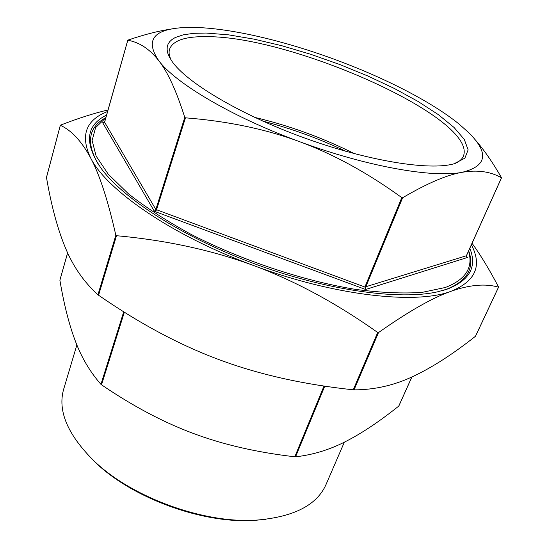 <?xml version="1.0" encoding="UTF-8"?>
<svg xmlns="http://www.w3.org/2000/svg" width="548" height="548" viewBox="0 0 548 548"><rect width="100%" height="100%" fill="white"/><g stroke="black" fill="none" stroke-linecap="round" stroke-linejoin="round"><path stroke-width="0.82" d="M107.607 111.484C85.796 119.998 80.111 135.431 90.55 157.783C106.243 189.896 172.182 235.736 253.594 265.533C334.732 295.941 416.569 304.763 451.34 291.173C432.968 297.509 408.685 311.312 378.504 332.581L377.688 332.492C336.431 303.229 295.064 280.905 253.594 265.533C212.097 250.196 166.393 240.257 116.498 235.709L115.84 235.256C107.846 199.952 99.421 174.127 90.55 157.783C81.604 141.22 71.535 130.397 60.349 125.3L60.602 125.095C78.254 118.272 94.071 113.224 108.038 109.949M46.539 177.271L46.484 177.49C51.259 205.445 57.526 228.797 65.301 247.538C72.911 266.17 83.796 281.919 97.941 294.769L98.572 295.235C139.63 323.628 179.915 345.144 219.433 359.776C258.903 374.503 303.503 384.511 353.241 389.806L354.042 389.868C374.483 389.84 394.108 385.374 412.932 376.483C431.947 367.612 452.792 354.214 475.459 336.28L475.561 336.054M472.061 243.285C480.617 255.067 489.426 269.595 498.475 286.864L498.509 287.186C485.644 283.405 469.924 284.734 451.34 291.173C475.63 281.165 482.315 265.698 471.39 244.778M474.671 139.171C483.37 148.933 492.282 161.722 501.42 177.545L501.461 177.799C490.467 171.503 477.342 169.674 462.101 172.312C447.052 174.812 427.228 183.299 402.616 197.76L401.8 197.623C367.482 172.75 333.321 154.07 299.331 141.583C265.355 129.02 227.399 121.108 185.457 117.827L184.765 117.416C176.381 90.852 167.695 71.904 158.694 60.581C149.638 49.025 139.343 42.251 127.807 40.244L128.02 40.086C144.412 34.51 158.886 30.825 171.449 29.023M459.416 124.362C431.899 101.88 384.285 77.611 334.499 59.342C284.72 41.032 232.318 28.537 195.889 27.469L180.518 27.804C152.755 30.044 145.48 40.97 158.694 60.581C175.223 83.125 232.112 117.012 299.331 141.583C366.379 166.51 433.215 178.196 462.101 172.312C487.042 166.174 489.261 152.974 468.752 132.712L459.416 124.362M104.223 122.677L102.688 122.738L104.052 122.841L104.661 122.06M184.765 117.416L155.851 209.487L154.344 211.316L155.858 210.788L156.502 209.918L185.457 117.827M401.8 197.623L364.886 287.036L365.598 289.495L365.687 287.131L402.616 197.76M501.461 177.799L466.369 255.8L466.41 256.642L467.533 257.457L466.396 256.409M59.972 280.001L59.896 280.268C63.986 304.469 69.137 324.745 75.357 341.096C81.46 357.412 89.982 371.832 100.935 384.34L101.524 384.806C132.986 406.219 163.626 422.44 193.437 433.475C223.194 444.64 256.978 452.408 294.803 456.785L295.564 456.82C312.949 454.847 329.595 449.764 345.5 441.585C361.522 433.468 379.271 421.638 398.752 406.095L398.875 405.828M105.812 117.813L95.605 127.609L92.112 140.459L96.14 156.125L108.216 174.134L128.431 193.8C145.809 207.473 166.626 220.967 190.903 234.284C241.689 260.334 303.291 280.871 355.727 289.419C380.976 292.721 403.116 293.701 422.145 292.372L445.291 287.501C465.752 279.596 473.506 267.451 468.554 251.073M87.351 454.258L94.9 461.943C131.986 498.201 203.561 524.251 255.279 520.312L266.006 519.278M171.106 59.999C169.133 55.862 168.62 52.252 169.558 49.162C173.024 40.388 185.594 36.23 207.281 36.668C293.194 36.421 477.883 118.628 463.423 156.118C462.156 159.091 459.436 161.523 455.265 163.42M206.137 33.044L193.622 33.332L183.183 34.846L175.113 37.607L172.058 39.463L169.709 41.641L168.085 44.128L167.222 46.929L167.14 50.032L167.873 53.437L169.428 57.115L171.825 61.068C185.936 82.159 239.654 114.395 303.736 137.685C367.79 161.03 429.659 170.866 454.032 163.784L464.862 158.187L468.129 149.857L464.286 139.398L454.052 127.458L438.325 114.621L418.055 101.449L394.224 88.413L367.77 75.96L339.63 64.472L310.723 54.293L281.96 45.765L254.279 39.189L228.66 34.86L206.137 33.044M354.364 153.659C322.539 137.719 289.31 125.622 254.676 117.375M344.35 442.161L325.971 484.644C316.908 505.037 294.023 516.839 257.32 520.052C204.555 524.073 131.342 497.426 93.509 460.43C67.459 434.379 57.513 410.63 63.678 389.176L76.878 344.925M262.698 121.053C291.372 128.527 319.094 138.617 345.863 151.323M468.691 250.779C474.863 268.198 467.273 281.103 445.935 289.495L443.181 290.406M98.743 165.037C85.796 143.117 88.173 127.3 105.88 117.587M469.814 248.285C477.219 266.616 469.848 280.179 447.709 288.967L437.605 291.81C400.026 300.366 328.636 290.789 257.444 264.869C186.245 238.962 125.403 200.41 102.113 169.702C83.919 143.823 85.42 125.602 106.6 115.032M46.484 177.49L60.349 125.3M115.84 235.256L97.941 294.769M98.572 295.235L116.498 235.709M377.688 332.492L353.241 389.806M354.042 389.868L378.504 332.581M498.509 287.186L475.459 336.28M104.223 122.636L102.688 122.738L154.344 211.316L365.598 289.495L467.533 257.457L466.41 256.334M501.523 177.805L466.458 255.738L364.886 287.036L155.851 209.487L104.613 122.231L127.807 40.244M466.773 256.93L466.451 255.628M101.524 384.806L124.355 312.189M123.718 311.791L100.935 384.34M59.896 280.268L67.651 252.868M295.564 456.82L324.772 386.148M324.012 386.032L294.803 456.785M411.856 376.969L398.752 406.095M60.328 125.259L46.484 177.353M498.564 287.166L475.554 336.164M103.579 122.834L104.593 122.129L127.766 40.216M59.903 280.103L67.623 252.806M411.925 376.935L398.869 405.958M255.279 520.312L257.32 520.052M94.9 461.943L93.509 460.43"/></g></svg>
